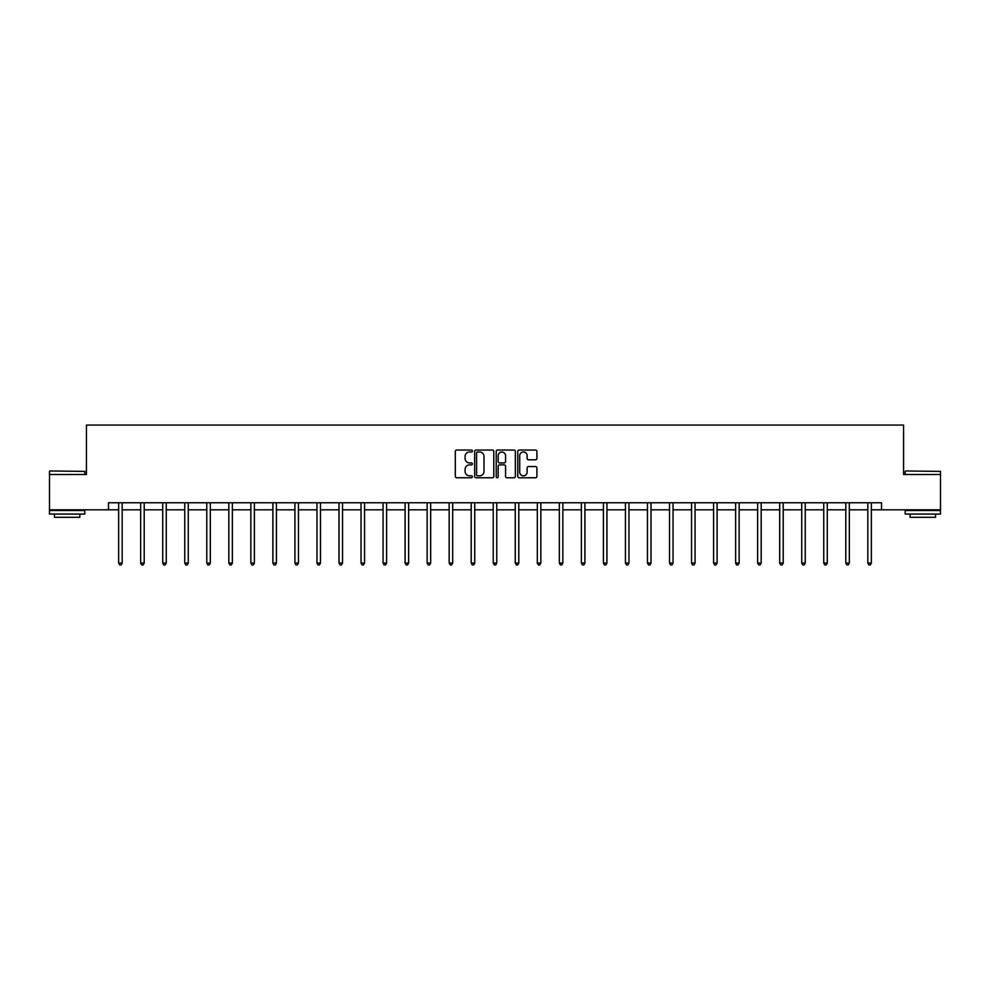 <?xml version="1.0" encoding="UTF-8"?>
<svg xmlns="http://www.w3.org/2000/svg" width="990" height="990" viewBox="0 0 990 990"><rect width="100%" height="100%" fill="white"/><g stroke="black" fill="none" stroke-linecap="round" stroke-linejoin="round"><path stroke-width="1.49" d="M472.403 451.019A0.965 0.965 0 0 0 471.426 450.042L456.699 450.042A1.386 1.386 0 0 0 455.313 451.428L455.313 476.388A1.386 1.386 0 0 0 456.699 477.774L471.426 477.774A0.965 0.965 0 0 0 472.403 476.809A0.965 0.965 0 0 0 471.426 475.831L469.52 475.831A4.443 4.443 0 0 1 465.09 471.401L465.09 469.322A4.443 4.443 0 0 1 469.52 464.879L471.426 464.879A0.965 0.965 0 0 0 472.403 463.914A0.965 0.965 0 0 0 471.426 462.936L469.52 462.936A4.443 4.443 0 0 1 465.09 458.506L465.09 456.427A4.443 4.443 0 0 1 469.52 451.985L471.426 451.985A0.965 0.965 0 0 0 472.403 451.019M535.516 459.818A1.386 1.386 0 0 0 536.902 458.432L536.902 451.428A1.386 1.386 0 0 0 535.516 450.042L519.156 450.042A1.386 1.386 0 0 0 517.77 451.428L517.77 476.388A1.386 1.386 0 0 0 519.156 477.774L535.516 477.774A1.386 1.386 0 0 0 536.902 476.388L536.902 467.936A1.386 1.386 0 0 0 535.516 466.55L528.511 466.55A1.386 1.386 0 0 0 527.125 467.936L527.125 472.131A3.713 3.713 0 0 1 523.425 475.831A3.713 3.713 0 0 1 519.713 472.131L519.713 455.697A3.713 3.713 0 0 1 523.425 451.985A3.713 3.713 0 0 1 527.125 455.697L527.125 458.432A1.386 1.386 0 0 0 528.511 459.818L535.516 459.818M108.467 509.813L49.5 509.813L49.5 474.507L86.439 474.507L86.439 425.069L903.561 425.069L903.561 474.507L940.5 474.507L940.5 509.813L881.533 509.813L881.533 502.759L108.467 502.759L108.467 509.813L118.639 509.813M493.787 451.428A1.386 1.386 0 0 0 492.401 450.042L476.042 450.042A1.386 1.386 0 0 0 474.656 451.428L474.656 476.388A1.386 1.386 0 0 0 476.042 477.774L492.401 477.774A1.386 1.386 0 0 0 493.787 476.388L493.787 451.428M497.599 450.042L513.958 450.042A1.386 1.386 0 0 1 515.345 451.428L515.345 476.388A1.386 1.386 0 0 1 513.958 477.774L506.954 477.774A1.386 1.386 0 0 1 505.568 476.388L505.568 466.265A1.386 1.386 0 0 0 504.182 464.879L499.542 464.879A1.386 1.386 0 0 0 498.156 466.265L498.156 476.809A0.965 0.965 0 0 1 497.178 477.774A0.965 0.965 0 0 1 496.213 476.809L496.213 451.428A1.386 1.386 0 0 1 497.599 450.042M122.178 509.813L140.679 509.813M144.206 509.813L162.707 509.813M166.246 509.813L184.746 509.813M188.273 509.813L206.786 509.813M210.313 509.813L228.814 509.813M232.353 509.813L250.854 509.813M254.381 509.813L272.881 509.813M276.42 509.813L294.921 509.813M298.448 509.813L316.961 509.813M320.488 509.813L338.988 509.813M342.528 509.813L361.028 509.813M364.555 509.813L383.056 509.813M386.595 509.813L405.096 509.813M408.623 509.813L427.136 509.813M430.662 509.813L449.163 509.813M452.69 509.813L471.203 509.813M474.73 509.813L493.23 509.813M496.77 509.813L515.27 509.813M518.797 509.813L537.31 509.813M540.837 509.813L559.338 509.813M562.865 509.813L581.378 509.813M584.904 509.813L603.405 509.813M606.944 509.813L625.445 509.813M628.972 509.813L647.472 509.813M651.012 509.813L669.512 509.813M673.039 509.813L691.552 509.813M695.079 509.813L713.58 509.813M717.119 509.813L735.62 509.813M739.146 509.813L757.647 509.813M761.186 509.813L779.687 509.813M783.214 509.813L801.727 509.813M805.254 509.813L823.754 509.813M827.293 509.813L845.794 509.813M849.321 509.813L867.822 509.813M871.361 509.813L881.533 509.813M477.564 451.985A0.965 0.965 0 0 0 476.598 452.962L476.598 474.866A0.965 0.965 0 0 0 477.564 475.831L479.581 475.831A4.443 4.443 0 0 0 484.011 471.401L484.011 456.427A4.443 4.443 0 0 0 479.581 451.985L477.564 451.985M505.568 455.771A3.713 3.713 0 0 0 501.868 452.059A3.713 3.713 0 0 0 498.156 455.771L498.156 461.55A1.386 1.386 0 0 0 499.542 462.936L504.182 462.936A1.386 1.386 0 0 0 505.568 461.55L505.568 455.771M122.364 502.759L122.277 502.957A1.411 1.411 0 0 0 122.178 503.489L122.178 563.1L118.639 563.1L118.639 503.489A1.411 1.411 0 0 0 118.54 502.957L118.454 502.759M122.178 563.1L121.114 564.931L119.703 564.931L118.639 563.1M49.921 470.968L84.818 471.401L49.921 470.968M67.159 514.058L49.5 514.058L49.5 510.518L84.818 510.518L84.818 514.058L67.159 514.058M79.868 514.058L79.868 517.3L54.438 517.3L54.438 514.058M905.615 470.968L940.5 471.401L905.615 470.968M922.841 514.058L905.182 514.058L905.182 510.518L940.5 510.518L940.5 514.058L922.841 514.058M935.562 514.058L935.562 517.3L910.132 517.3L910.132 514.058M144.392 502.759L144.305 502.957A1.411 1.411 0 0 0 144.206 503.489L144.206 563.1L140.679 563.1L140.679 503.489A1.411 1.411 0 0 0 140.58 502.957L140.493 502.759M144.206 563.1L143.154 564.931L141.731 564.931L140.679 563.1M166.431 502.759L166.345 502.957A1.411 1.411 0 0 0 166.246 503.489L166.246 563.1L162.707 563.1L162.707 503.489A1.411 1.411 0 0 0 162.608 502.957L162.521 502.759M166.246 563.1L165.181 564.931L163.771 564.931L162.707 563.1M188.459 502.759L188.385 502.957A1.411 1.411 0 0 0 188.273 503.489L188.273 563.1L184.746 563.1L184.746 503.489A1.411 1.411 0 0 0 184.647 502.957L184.561 502.759M188.273 563.1L187.221 564.931L185.811 564.931L184.746 563.1M210.499 502.759L210.412 502.957A1.411 1.411 0 0 0 210.313 503.489L210.313 563.1L206.786 563.1L206.786 503.489A1.411 1.411 0 0 0 206.675 502.957L206.601 502.759M210.313 563.1L209.249 564.931L207.838 564.931L206.786 563.1M232.539 502.759L232.452 502.957A1.411 1.411 0 0 0 232.353 503.489L232.353 563.1L228.814 563.1L228.814 503.489A1.411 1.411 0 0 0 228.715 502.957L228.628 502.759M232.353 563.1L231.289 564.931L229.878 564.931L228.814 563.1M254.566 502.759L254.48 502.957A1.411 1.411 0 0 0 254.381 503.489L254.381 563.1L250.854 563.1L250.854 503.489A1.411 1.411 0 0 0 250.755 502.957L250.668 502.759M254.381 563.1L253.329 564.931L251.906 564.931L250.854 563.1M276.606 502.759L276.519 502.957A1.411 1.411 0 0 0 276.42 503.489L276.42 563.1L272.881 563.1L272.881 503.489A1.411 1.411 0 0 0 272.782 502.957L272.696 502.759M276.42 563.1L275.356 564.931L273.945 564.931L272.881 563.1M298.634 502.759L298.559 502.957A1.411 1.411 0 0 0 298.448 503.489L298.448 563.1L294.921 563.1L294.921 503.489A1.411 1.411 0 0 0 294.822 502.957L294.735 502.759M298.448 563.1L297.396 564.931L295.985 564.931L294.921 563.1M320.673 502.759L320.587 502.957A1.411 1.411 0 0 0 320.488 503.489L320.488 563.1L316.961 563.1L316.961 503.489A1.411 1.411 0 0 0 316.85 502.957L316.775 502.759M320.488 563.1L319.423 564.931L318.013 564.931L316.961 563.1M342.701 502.759L342.627 502.957A1.411 1.411 0 0 0 342.528 503.489L342.528 563.1L338.988 563.1L338.988 503.489A1.411 1.411 0 0 0 338.889 502.957L338.803 502.759M342.528 563.1L341.463 564.931L340.053 564.931L338.988 563.1M364.741 502.759L364.654 502.957A1.411 1.411 0 0 0 364.555 503.489L364.555 563.1L361.028 563.1L361.028 503.489A1.411 1.411 0 0 0 360.917 502.957L360.843 502.759M364.555 563.1L363.491 564.931L362.08 564.931L361.028 563.1M386.781 502.759L386.694 502.957A1.411 1.411 0 0 0 386.595 503.489L386.595 563.1L383.056 563.1L383.056 503.489A1.411 1.411 0 0 0 382.957 502.957L382.87 502.759M386.595 563.1L385.531 564.931L384.12 564.931L383.056 563.1M408.808 502.759L408.734 502.957A1.411 1.411 0 0 0 408.623 503.489L408.623 563.1L405.096 563.1L405.096 503.489A1.411 1.411 0 0 0 404.997 502.957L404.91 502.759M408.623 563.1L407.571 564.931L406.16 564.931L405.096 563.1M430.848 502.759L430.761 502.957A1.411 1.411 0 0 0 430.662 503.489L430.662 563.1L427.136 563.1L427.136 503.489A1.411 1.411 0 0 0 427.024 502.957L426.95 502.759M430.662 563.1L429.598 564.931L428.187 564.931L427.136 563.1M452.875 502.759L452.801 502.957A1.411 1.411 0 0 0 452.69 503.489L452.69 563.1L449.163 563.1L449.163 503.489A1.411 1.411 0 0 0 449.064 502.957L448.977 502.759M452.69 563.1L451.638 564.931L450.227 564.931L449.163 563.1M474.915 502.759L474.829 502.957A1.411 1.411 0 0 0 474.73 503.489L474.73 563.1L471.203 563.1L471.203 503.489A1.411 1.411 0 0 0 471.092 502.957L471.017 502.759M474.73 563.1L473.666 564.931L472.255 564.931L471.203 563.1M496.955 502.759L496.869 502.957A1.411 1.411 0 0 0 496.77 503.489L496.77 563.1L493.23 563.1L493.23 503.489A1.411 1.411 0 0 0 493.131 502.957L493.045 502.759M496.77 563.1L495.705 564.931L494.295 564.931L493.23 563.1M518.983 502.759L518.909 502.957A1.411 1.411 0 0 0 518.797 503.489L518.797 563.1L515.27 563.1L515.27 503.489A1.411 1.411 0 0 0 515.171 502.957L515.085 502.759M518.797 563.1L517.745 564.931L516.335 564.931L515.27 563.1M541.023 502.759L540.936 502.957A1.411 1.411 0 0 0 540.837 503.489L540.837 563.1L537.31 563.1L537.31 503.489A1.411 1.411 0 0 0 537.199 502.957L537.125 502.759M540.837 563.1L539.773 564.931L538.362 564.931L537.31 563.1M563.05 502.759L562.976 502.957A1.411 1.411 0 0 0 562.865 503.489L562.865 563.1L559.338 563.1L559.338 503.489A1.411 1.411 0 0 0 559.239 502.957L559.152 502.759M562.865 563.1L561.813 564.931L560.402 564.931L559.338 563.1M585.09 502.759L585.003 502.957A1.411 1.411 0 0 0 584.904 503.489L584.904 563.1L581.378 563.1L581.378 503.489A1.411 1.411 0 0 0 581.266 502.957L581.192 502.759M584.904 563.1L583.84 564.931L582.429 564.931L581.378 563.1M607.13 502.759L607.043 502.957A1.411 1.411 0 0 0 606.944 503.489L606.944 563.1L603.405 563.1L603.405 503.489A1.411 1.411 0 0 0 603.306 502.957L603.219 502.759M606.944 563.1L605.88 564.931L604.469 564.931L603.405 563.1M629.157 502.759L629.083 502.957A1.411 1.411 0 0 0 628.972 503.489L628.972 563.1L625.445 563.1L625.445 503.489A1.411 1.411 0 0 0 625.346 502.957L625.259 502.759M628.972 563.1L627.92 564.931L626.509 564.931L625.445 563.1M651.197 502.759L651.111 502.957A1.411 1.411 0 0 0 651.012 503.489L651.012 563.1L647.472 563.1L647.472 503.489A1.411 1.411 0 0 0 647.373 502.957L647.299 502.759M651.012 563.1L649.947 564.931L648.537 564.931L647.472 563.1M673.225 502.759L673.151 502.957A1.411 1.411 0 0 0 673.039 503.489L673.039 563.1L669.512 563.1L669.512 503.489A1.411 1.411 0 0 0 669.413 502.957L669.327 502.759M673.039 563.1L671.987 564.931L670.577 564.931L669.512 563.1M695.265 502.759L695.178 502.957A1.411 1.411 0 0 0 695.079 503.489L695.079 563.1L691.552 563.1L691.552 503.489A1.411 1.411 0 0 0 691.441 502.957L691.366 502.759M695.079 563.1L694.015 564.931L692.604 564.931L691.552 563.1M717.304 502.759L717.218 502.957A1.411 1.411 0 0 0 717.119 503.489L717.119 563.1L713.58 563.1L713.58 503.489A1.411 1.411 0 0 0 713.481 502.957L713.394 502.759M717.119 563.1L716.055 564.931L714.644 564.931L713.58 563.1M739.332 502.759L739.245 502.957A1.411 1.411 0 0 0 739.146 503.489L739.146 563.1L735.62 563.1L735.62 503.489A1.411 1.411 0 0 0 735.521 502.957L735.434 502.759M739.146 563.1L738.095 564.931L736.671 564.931L735.62 563.1M761.372 502.759L761.285 502.957A1.411 1.411 0 0 0 761.186 503.489L761.186 563.1L757.647 563.1L757.647 503.489A1.411 1.411 0 0 0 757.548 502.957L757.461 502.759M761.186 563.1L760.122 564.931L758.711 564.931L757.647 563.1M783.399 502.759L783.325 502.957A1.411 1.411 0 0 0 783.214 503.489L783.214 563.1L779.687 563.1L779.687 503.489A1.411 1.411 0 0 0 779.588 502.957L779.501 502.759M783.214 563.1L782.162 564.931L780.751 564.931L779.687 563.1M805.439 502.759L805.353 502.957A1.411 1.411 0 0 0 805.254 503.489L805.254 563.1L801.727 563.1L801.727 503.489A1.411 1.411 0 0 0 801.615 502.957L801.541 502.759M805.254 563.1L804.189 564.931L802.779 564.931L801.727 563.1M827.479 502.759L827.393 502.957A1.411 1.411 0 0 0 827.293 503.489L827.293 563.1L823.754 563.1L823.754 503.489A1.411 1.411 0 0 0 823.655 502.957L823.569 502.759M827.293 563.1L826.229 564.931L824.818 564.931L823.754 563.1M849.507 502.759L849.42 502.957A1.411 1.411 0 0 0 849.321 503.489L849.321 563.1L845.794 563.1L845.794 503.489A1.411 1.411 0 0 0 845.695 502.957L845.609 502.759M849.321 563.1L848.269 564.931L846.846 564.931L845.794 563.1M871.547 502.759L871.46 502.957A1.411 1.411 0 0 0 871.361 503.489L871.361 563.1L867.822 563.1L867.822 503.489A1.411 1.411 0 0 0 867.723 502.957L867.636 502.759M871.361 563.1L870.297 564.931L868.886 564.931L867.822 563.1M49.5 474.507L49.5 471.401M57.556 510.518L57.556 509.813M76.762 510.518L76.762 509.813M84.818 474.507L84.818 471.401M905.182 474.507L905.182 471.401M913.238 510.518L913.238 509.813M932.444 510.518L932.444 509.813M940.5 474.507L940.5 471.401"/></g></svg>
